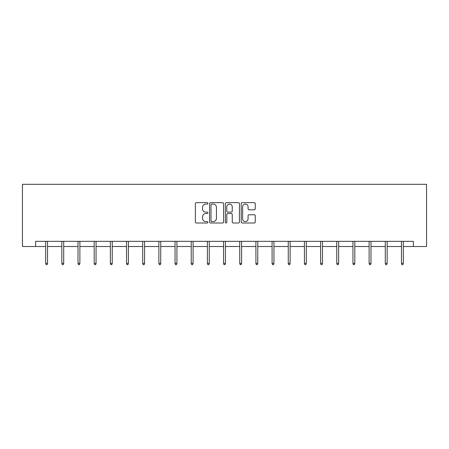 <?xml version="1.0" encoding="UTF-8"?>
<svg xmlns="http://www.w3.org/2000/svg" width="449" height="449" viewBox="0 0 449 449"><rect width="100%" height="100%" fill="white"/><g stroke="black" fill="none" stroke-linecap="round" stroke-linejoin="round"><path stroke-width="0.67" d="M207.915 203.363A0.713 0.713 0 0 0 207.202 202.651L196.387 202.651A1.016 1.016 0 0 0 195.371 203.666L195.371 221.986A1.016 1.016 0 0 0 196.387 223.001L207.202 223.001A0.713 0.713 0 0 0 207.915 222.289A0.713 0.713 0 0 0 207.202 221.576L205.805 221.576A3.255 3.255 0 0 1 202.544 218.321L202.544 216.794A3.255 3.255 0 0 1 205.805 213.539L207.202 213.539A0.713 0.713 0 0 0 207.915 212.826A0.713 0.713 0 0 0 207.202 212.113L205.805 212.113A3.255 3.255 0 0 1 202.544 208.858L202.544 207.331A3.255 3.255 0 0 1 205.805 204.076L207.202 204.076A0.713 0.713 0 0 0 207.915 203.363M254.241 209.823A1.016 1.016 0 0 0 255.257 208.807L255.257 203.666A1.016 1.016 0 0 0 254.241 202.651L242.23 202.651A1.016 1.016 0 0 0 241.214 203.666L241.214 221.986A1.016 1.016 0 0 0 242.23 223.001L254.241 223.001A1.016 1.016 0 0 0 255.257 221.986L255.257 215.778A1.016 1.016 0 0 0 254.241 214.762L249.1 214.762A1.016 1.016 0 0 0 248.084 215.778L248.084 218.854A2.722 2.722 0 0 1 245.362 221.576A2.722 2.722 0 0 1 242.64 218.854L242.64 206.798A2.722 2.722 0 0 1 245.362 204.076A2.722 2.722 0 0 1 248.084 206.798L248.084 208.807A1.016 1.016 0 0 0 249.1 209.823L254.241 209.823M35.617 246.518L35.617 241.338L413.383 241.338L413.383 246.518L426.55 246.518L426.55 184.32L22.45 184.32L22.45 246.518L45.675 246.518M223.608 203.666A1.016 1.016 0 0 0 222.592 202.651L210.587 202.651A1.016 1.016 0 0 0 209.565 203.666L209.565 221.986A1.016 1.016 0 0 0 210.587 223.001L222.592 223.001A1.016 1.016 0 0 0 223.608 221.986L223.608 203.666M226.408 202.651L238.413 202.651A1.016 1.016 0 0 1 239.435 203.666L239.435 221.986A1.016 1.016 0 0 1 238.413 223.001L233.278 223.001A1.016 1.016 0 0 1 232.256 221.986L232.256 214.555A1.016 1.016 0 0 0 231.241 213.539L227.834 213.539A1.016 1.016 0 0 0 226.812 214.555L226.812 222.289A0.713 0.713 0 0 1 226.105 223.001A0.713 0.713 0 0 1 225.392 222.289L225.392 203.666A1.016 1.016 0 0 1 226.408 202.651M47.538 246.518L61.844 246.518M63.707 246.518L78.014 246.518M79.883 246.518L94.189 246.518M96.052 246.518L110.359 246.518M112.228 246.518L126.534 246.518M128.397 246.518L142.703 246.518M144.572 246.518L158.879 246.518M160.742 246.518L175.048 246.518M176.917 246.518L191.223 246.518M193.087 246.518L207.393 246.518M209.262 246.518L223.568 246.518M225.432 246.518L239.738 246.518M241.607 246.518L255.913 246.518M257.777 246.518L272.083 246.518M273.952 246.518L288.258 246.518M290.121 246.518L304.428 246.518M306.297 246.518L320.603 246.518M322.466 246.518L336.772 246.518M338.641 246.518L352.948 246.518M354.811 246.518L369.117 246.518M370.986 246.518L385.293 246.518M387.156 246.518L401.462 246.518M403.325 246.518L413.383 246.518M211.703 204.076A0.713 0.713 0 0 0 210.991 204.789L210.991 220.863A0.713 0.713 0 0 0 211.703 221.576L213.18 221.576A3.255 3.255 0 0 0 216.435 218.321L216.435 207.331A3.255 3.255 0 0 0 213.18 204.076L211.703 204.076M232.256 206.849A2.722 2.722 0 0 0 229.534 204.127A2.722 2.722 0 0 0 226.812 206.849L226.812 211.097A1.016 1.016 0 0 0 227.834 212.113L231.241 212.113A1.016 1.016 0 0 0 232.256 211.097L232.256 206.849M45.675 263.333L46.084 264.68L47.123 264.68L47.538 263.333L45.675 263.333L45.675 241.338M47.538 263.333L47.538 241.338M61.844 263.333L62.259 264.68L63.298 264.68L63.707 263.333L61.844 263.333L61.844 241.338M63.707 263.333L63.707 241.338M78.014 263.333L78.429 264.68L79.467 264.68L79.883 263.333L78.014 263.333L78.014 241.338M79.883 263.333L79.883 241.338M94.189 263.333L94.604 264.68L95.643 264.68L96.052 263.333L94.189 263.333L94.189 241.338M96.052 263.333L96.052 241.338M110.359 263.333L110.774 264.68L111.812 264.68L112.228 263.333L110.359 263.333L110.359 241.338M112.228 263.333L112.228 241.338M126.534 263.333L126.949 264.68L127.982 264.68L128.397 263.333L126.534 263.333L126.534 241.338M128.397 263.333L128.397 241.338M142.703 263.333L143.119 264.68L144.157 264.68L144.572 263.333L142.703 263.333L142.703 241.338M144.572 263.333L144.572 241.338M158.879 263.333L159.294 264.68L160.327 264.68L160.742 263.333L158.879 263.333L158.879 241.338M160.742 263.333L160.742 241.338M175.048 263.333L175.464 264.68L176.502 264.68L176.917 263.333L175.048 263.333L175.048 241.338M176.917 263.333L176.917 241.338M191.223 263.333L191.639 264.68L192.672 264.68L193.087 263.333L191.223 263.333L191.223 241.338M193.087 263.333L193.087 241.338M207.393 263.333L207.808 264.68L208.847 264.68L209.262 263.333L207.393 263.333L207.393 241.338M209.262 263.333L209.262 241.338M223.568 263.333L223.984 264.68L225.016 264.68L225.432 263.333L223.568 263.333L223.568 241.338M225.432 263.333L225.432 241.338M239.738 263.333L240.153 264.68L241.192 264.68L241.607 263.333L239.738 263.333L239.738 241.338M241.607 263.333L241.607 241.338M255.913 263.333L256.328 264.68L257.361 264.68L257.777 263.333L255.913 263.333L255.913 241.338M257.777 263.333L257.777 241.338M272.083 263.333L272.498 264.68L273.536 264.68L273.952 263.333L272.083 263.333L272.083 241.338M273.952 263.333L273.952 241.338M288.258 263.333L288.673 264.68L289.706 264.68L290.121 263.333L288.258 263.333L288.258 241.338M290.121 263.333L290.121 241.338M304.428 263.333L304.843 264.68L305.881 264.68L306.297 263.333L304.428 263.333L304.428 241.338M306.297 263.333L306.297 241.338M320.603 263.333L321.018 264.68L322.051 264.68L322.466 263.333L320.603 263.333L320.603 241.338M322.466 263.333L322.466 241.338M336.772 263.333L337.188 264.68L338.226 264.68L338.641 263.333L336.772 263.333L336.772 241.338M338.641 263.333L338.641 241.338M352.948 263.333L353.357 264.68L354.396 264.68L354.811 263.333L352.948 263.333L352.948 241.338M354.811 263.333L354.811 241.338M369.117 263.333L369.533 264.68L370.571 264.68L370.986 263.333L369.117 263.333L369.117 241.338M370.986 263.333L370.986 241.338M385.293 263.333L385.702 264.68L386.741 264.68L387.156 263.333L385.293 263.333L385.293 241.338M387.156 263.333L387.156 241.338M401.462 263.333L401.877 264.68L402.916 264.68L403.325 263.333L401.462 263.333L401.462 241.338M403.325 263.333L403.325 241.338"/></g></svg>
